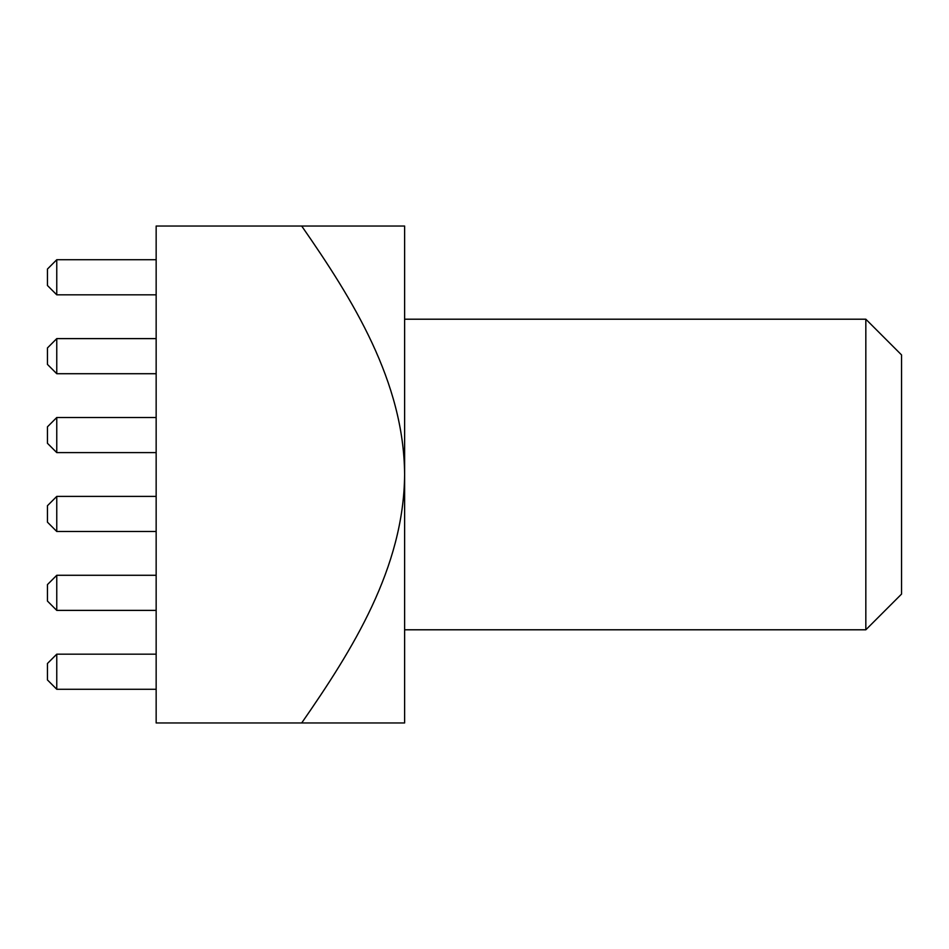 <?xml version="1.0" encoding="UTF-8"?>
<svg xmlns="http://www.w3.org/2000/svg" width="949" height="949" viewBox="0 0 949 949"><rect width="100%" height="100%" fill="white"/><g stroke="black" fill="none" stroke-linecap="round" stroke-linejoin="round"><path stroke-width="0.71" stroke-dasharray="4.75 3.56" d="M56.762 654.169L56.762 689.271L156.158 689.271L56.762 689.271L47.45 679.947L47.45 663.493L56.762 654.169L156.158 654.169L156.158 689.271L156.158 654.169L156.158 689.271L156.158 654.169L156.158 689.271L156.158 654.169L156.158 689.271L156.158 654.169L156.158 689.271L156.158 654.169L156.158 689.271L156.158 654.169L56.762 654.169L47.45 663.493L47.45 679.947L47.45 663.493L56.762 654.169L56.762 689.271L47.45 679.947L47.45 663.493L47.45 679.947L47.45 663.493L56.762 654.169L156.158 654.169L56.762 654.169L47.45 663.493L47.45 679.947L47.45 663.493L56.762 654.169L56.762 689.271L56.762 654.169L156.158 654.169L56.762 654.169L47.45 663.493L47.45 679.947L47.45 663.493L56.762 654.169L56.762 689.271L156.158 689.271L56.762 689.271L47.45 679.947L56.762 689.271L56.762 654.169L156.158 654.169L56.762 654.169L47.45 663.493L47.45 679.947L56.762 689.271L156.158 689.271L56.762 689.271L47.45 679.947L56.762 689.271L56.762 654.169L56.762 689.271L156.158 689.271L56.762 689.271L47.45 679.947L56.762 689.271L56.762 654.169L156.158 654.169L56.762 654.169L47.45 663.493L56.762 654.169L56.762 689.271L156.158 689.271L56.762 689.271L47.45 679.947L56.762 689.271L56.762 654.169L156.158 654.169M56.762 259.729L47.45 269.053L56.762 259.729L56.762 294.831L47.45 285.507L56.762 294.831L156.158 294.831L56.762 294.831L47.45 285.507L56.762 294.831L156.158 294.831L56.762 294.831L56.762 259.729L56.762 294.831L156.158 294.831L156.158 259.729L156.158 294.831L156.158 259.729L156.158 294.831L156.158 259.729L156.158 294.831L156.158 259.729L156.158 294.831L156.158 259.729L156.158 294.831L156.158 259.729L156.158 294.831L56.762 294.831L56.762 259.729L156.158 259.729L56.762 259.729L156.158 259.729L56.762 259.729L47.45 269.053L56.762 259.729L56.762 294.831L47.45 285.507L47.45 269.053L47.45 285.507L47.45 269.053L56.762 259.729L156.158 259.729L56.762 259.729L47.45 269.053L47.45 285.507L47.45 269.053L56.762 259.729L56.762 294.831L56.762 259.729L156.158 259.729L56.762 259.729L47.45 269.053L47.45 285.507L47.45 269.053L56.762 259.729L56.762 294.831L47.45 285.507L47.45 269.053L47.45 285.507L56.762 294.831L56.762 259.729L156.158 259.729L56.762 259.729L47.45 269.053L56.762 259.729L56.762 294.831L156.158 294.831L56.762 294.831L47.45 285.507L56.762 294.831L56.762 259.729L156.158 259.729M156.158 575.284L156.158 610.385L156.158 575.284L156.158 610.385L156.158 575.284L156.158 610.385L156.158 575.284L156.158 610.385L156.158 575.284L156.158 610.385L156.158 575.284L156.158 610.385L156.158 575.284L56.762 575.284L47.45 584.596L56.762 575.284L56.762 610.385L47.45 601.061L47.45 584.596L47.45 601.061L47.45 584.596L56.762 575.284L156.158 575.284L56.762 575.284L47.45 584.596L47.45 601.061L47.45 584.596L56.762 575.284L56.762 610.385L56.762 575.284L156.158 575.284L56.762 575.284L47.45 584.596L47.45 601.061L47.45 584.596L56.762 575.284L56.762 610.385L156.158 610.385L56.762 610.385L47.45 601.061L47.45 584.596L47.45 601.061L56.762 610.385L56.762 575.284L156.158 575.284L56.762 575.284L47.45 584.596L56.762 575.284L56.762 610.385L156.158 610.385L56.762 610.385L47.45 601.061L56.762 610.385L56.762 575.284L156.158 575.284L56.762 575.284L47.45 584.596L47.45 601.061L56.762 610.385L156.158 610.385L56.762 610.385L47.45 601.061L56.762 610.385L56.762 575.284L56.762 610.385L156.158 610.385L56.762 610.385L47.45 601.061L56.762 610.385L56.762 575.284L156.158 575.284L56.762 575.284L47.45 584.596L47.45 601.061L56.762 610.385L156.158 610.385L56.762 610.385L56.762 575.284M156.158 496.398L156.158 531.487L156.158 496.398L156.158 531.487L156.158 496.398L156.158 531.487L156.158 496.398L156.158 531.487L156.158 496.398L156.158 531.487L156.158 496.398L156.158 531.487L156.158 496.398L56.762 496.398L47.45 505.71L56.762 496.398L56.762 531.487L47.45 522.175L47.45 505.71L47.45 522.175L47.45 505.71L56.762 496.398L156.158 496.398L56.762 496.398L47.45 505.71L47.45 522.175L47.45 505.71L56.762 496.398L56.762 531.487L56.762 496.398L156.158 496.398L56.762 496.398L47.45 505.71L47.45 522.175L47.45 505.71L56.762 496.398L56.762 531.487L156.158 531.487L56.762 531.487L47.45 522.175L47.45 505.71L47.45 522.175L56.762 531.487L56.762 496.398L156.158 496.398L56.762 496.398L47.45 505.71L56.762 496.398L56.762 531.487L156.158 531.487L56.762 531.487L47.45 522.175L56.762 531.487L56.762 496.398L156.158 496.398L56.762 496.398L47.45 505.71L47.45 522.175L56.762 531.487L156.158 531.487L56.762 531.487L47.45 522.175L56.762 531.487L56.762 496.398L56.762 531.487L156.158 531.487L56.762 531.487L47.45 522.175L56.762 531.487L56.762 496.398L156.158 496.398L56.762 496.398L47.45 505.71L47.45 522.175L56.762 531.487L156.158 531.487L56.762 531.487L56.762 496.398M156.158 417.513L156.158 452.602L156.158 417.513L156.158 452.602L156.158 417.513L156.158 452.602L156.158 417.513L156.158 452.602L156.158 417.513L156.158 452.602L156.158 417.513L156.158 452.602L156.158 417.513L56.762 417.513L47.45 426.825L56.762 417.513L56.762 452.602L47.45 443.29L47.45 426.825L47.45 443.29L47.45 426.825L56.762 417.513L156.158 417.513L56.762 417.513L47.45 426.825L47.45 443.29L47.45 426.825L56.762 417.513L56.762 452.602L56.762 417.513L156.158 417.513L56.762 417.513L47.45 426.825L47.45 443.29L47.45 426.825L56.762 417.513L56.762 452.602L156.158 452.602L56.762 452.602L47.45 443.29L47.45 426.825L47.45 443.29L56.762 452.602L56.762 417.513L156.158 417.513L56.762 417.513L47.45 426.825L56.762 417.513L56.762 452.602L156.158 452.602L56.762 452.602L47.45 443.29L56.762 452.602L56.762 417.513L156.158 417.513L56.762 417.513L47.45 426.825L47.45 443.29L56.762 452.602L156.158 452.602L56.762 452.602L47.45 443.29L56.762 452.602L56.762 417.513L56.762 452.602L156.158 452.602L56.762 452.602L47.45 443.29L56.762 452.602L56.762 417.513L156.158 417.513L56.762 417.513L47.45 426.825L47.45 443.29L56.762 452.602L156.158 452.602L56.762 452.602L56.762 417.513M156.158 338.615L156.158 373.716L156.158 338.615L156.158 373.716L156.158 338.615L156.158 373.716L156.158 338.615L156.158 373.716L156.158 338.615L156.158 373.716L156.158 338.615L156.158 373.716L156.158 338.615L56.762 338.615L47.45 347.939L56.762 338.615L56.762 373.716L47.45 364.404L47.45 347.939L47.45 364.404L47.45 347.939L56.762 338.615L156.158 338.615L56.762 338.615L47.45 347.939L47.45 364.404L47.45 347.939L56.762 338.615L56.762 373.716L56.762 338.615L156.158 338.615L56.762 338.615L47.45 347.939L47.45 364.404L47.45 347.939L56.762 338.615L56.762 373.716L156.158 373.716L56.762 373.716L47.45 364.404L47.45 347.939L47.45 364.404L56.762 373.716L56.762 338.615L156.158 338.615L56.762 338.615L47.45 347.939L56.762 338.615L56.762 373.716L156.158 373.716L56.762 373.716L47.45 364.404L56.762 373.716L56.762 338.615L156.158 338.615L56.762 338.615L47.45 347.939L47.45 364.404L56.762 373.716L156.158 373.716L56.762 373.716L47.45 364.404L56.762 373.716L56.762 338.615L56.762 373.716L156.158 373.716L56.762 373.716L47.45 364.404L56.762 373.716L56.762 338.615L156.158 338.615L56.762 338.615L47.45 347.939L47.45 364.404L56.762 373.716L156.158 373.716L56.762 373.716L56.762 338.615M156.158 722.96L156.158 226.04L301.699 226.04C352.933 299.777 403.918 381.51 404.618 474.5C403.883 568.036 352.435 649.828 301.699 722.96L156.158 722.96M301.699 226.04L404.618 226.04L404.618 722.96L301.699 722.96M47.45 269.053L47.45 285.507L47.45 269.053M56.762 294.831L47.45 285.507L56.762 294.831L156.158 294.831M56.762 689.271L156.158 689.271M56.762 610.385L156.158 610.385M56.762 531.487L156.158 531.487M56.762 452.602L156.158 452.602M56.762 373.716L156.158 373.716M865.832 319.208L865.832 629.792M901.55 354.926L901.55 594.074"/><path stroke-width="1.42" d="M56.762 689.271L56.762 654.169L47.45 663.493L47.45 679.947L56.762 689.271L156.158 689.271M301.699 226.04C352.933 299.777 403.918 381.51 404.618 474.5L404.618 226.04L156.158 226.04L156.158 722.96L404.618 722.96L404.618 474.5C403.883 568.036 352.435 649.828 301.699 722.96M56.762 654.169L156.158 654.169M56.762 610.385L56.762 575.284L47.45 584.596L47.45 601.061L56.762 610.385L156.158 610.385M56.762 575.284L156.158 575.284M56.762 531.487L56.762 496.398L47.45 505.71L47.45 522.175L56.762 531.487L156.158 531.487M56.762 496.398L156.158 496.398M56.762 452.602L56.762 417.513L47.45 426.825L47.45 443.29L56.762 452.602L156.158 452.602M56.762 417.513L156.158 417.513M56.762 373.716L56.762 338.615L47.45 347.939L47.45 364.404L56.762 373.716L156.158 373.716M56.762 338.615L156.158 338.615M56.762 294.831L56.762 259.729L47.45 269.053L47.45 285.507L56.762 294.831L156.158 294.831M56.762 259.729L156.158 259.729M404.618 629.792L865.832 629.792L865.832 319.208L404.618 319.208M865.832 629.792L901.55 594.074L901.55 354.926L865.832 319.208"/></g></svg>
